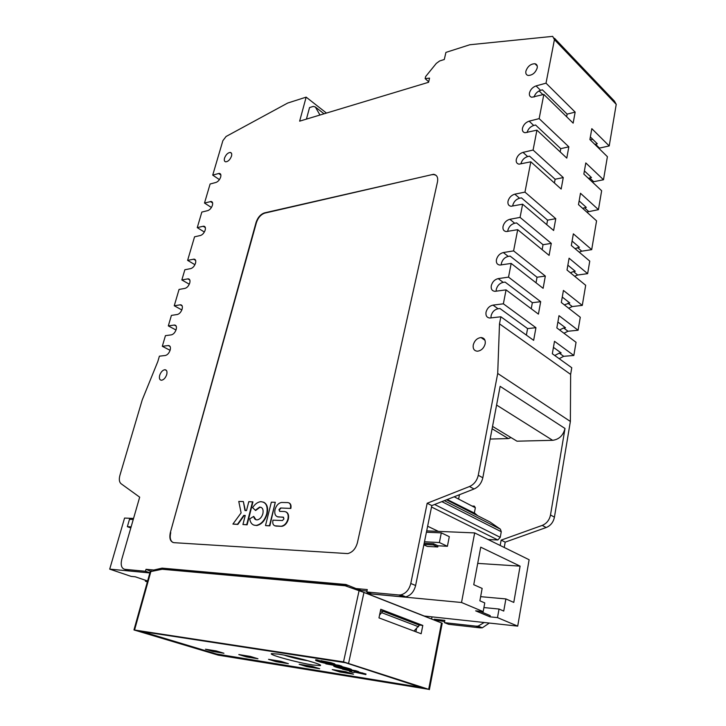 <?xml version="1.0" encoding="UTF-8"?>
<svg xmlns="http://www.w3.org/2000/svg" width="726" height="726" viewBox="0 0 726 726"><rect width="100%" height="100%" fill="white"/><g stroke="black" fill="none" stroke-linecap="round" stroke-linejoin="round"><path stroke-width="1.09" d="M321.01 661.15L316.999 659.861L316.863 660.451L324.05 662.756L326.255 663.219L321.001 661.223L322.689 661.341L334.505 664.471L334.632 663.873L330.693 662.602L321.11 660.733M133.257 519.48L129.482 519.317L127.359 526.668L130.807 527.956M347.473 669.245L351.593 670.343C353.108 670.044 342.236 667.049 336.474 666.187L333.624 665.969C333.869 666.622 337.59 667.757 344.777 669.381L343.906 668.238L339.532 667.14M347.455 669.336L337.762 666.985L344.777 669.381M246.404 656.894L257.984 658.763L250.37 656.422L238.8 654.562L246.404 656.894L246.531 656.386L242.566 655.17M254.336 657.647L246.531 656.386M176.001 330.012L168.314 325.901L171.409 315.402L177.353 314.494C179.467 313.886 181.055 312.089 182.117 309.113C182.752 306.454 182.235 305.011 180.574 304.775L174.249 305.764L181.827 309.948M354.342 671.713L365.868 674.59L355.404 672.285L352.836 672.503L349.433 671.405L351.584 671.278L342.581 669.209L355.622 671.287L358.426 672.185L354.388 671.541M371.63 593.913L366.757 591.989L398.746 594.984L403.611 596.944L371.63 593.913M306.808 666.649L319.676 668.728L312.035 666.323L299.166 664.254L306.808 666.649L306.926 666.114L302.951 664.862M489.333 623.053L482.318 627.808L480.24 627.863L448.632 624.315L444.394 622.636L444.829 620.376L434.248 619.224L436.462 620.095L436.299 620.893M338.897 665.887L341.801 666.822L325.847 663.845L338.897 665.887L339.024 665.297L335.639 664.771M332.1 664.217L330.502 663.963M150.218 571.689L162.188 569.257L345.122 585.755L363.962 592.425L441.508 622.944L428.676 689.319L343.525 661.885L133.956 629.932L218.208 655.142L428.676 689.319M429.384 689.618L442.207 623.244L441.508 622.944M504.234 547.477L505.187 542.14L546.179 527.53C550.598 525.688 553.348 522.23 554.428 517.157L570.373 421.452L570.636 374.398L571.761 367.728L552.323 353.753L554.501 341.302L573.83 355.477L576.054 342.309L556.851 327.925L559.002 315.665L578.087 330.239L580.283 317.271L561.316 302.497L563.43 290.427L582.288 305.392L585.682 285.291L567.015 270.027L569.084 258.202L587.643 273.648L589.757 261.124L571.317 245.488L573.358 233.836L591.699 249.644L596.563 220.849L578.486 204.614L580.482 193.27L598.451 209.66L601.645 190.729L583.849 174.068L585.8 162.933L603.497 179.749L607.399 156.68L589.902 139.546L591.817 128.656L609.214 145.935L616.229 104.362L614.432 101.114L554.455 38.215M492.546 426.398L516.985 441.19L552.649 440.31C559.065 439.457 563.185 435.509 565.01 428.476L550.499 514.988C549.4 520.079 546.642 523.555 542.213 525.406L501.149 540.126L505.187 542.14M501.149 540.126L500.178 545.489M531.232 308.741L532.349 302.706L505.087 282.096L503.182 282.36L498.208 278.612C494.678 279.492 492.364 281.86 491.275 285.726C490.83 289.111 492.056 290.981 494.941 291.326L506.058 289.883L503.372 303.813L535.942 327.698L533.646 340.34L500.867 316.781L489.887 318.015C486.865 317.698 485.576 315.765 486.021 312.216C487.137 308.296 489.46 305.927 493.008 305.111L503.372 303.813M503.182 282.36C499.66 283.222 497.355 285.581 496.266 289.429L496.148 291.217M533.719 125.462L529.127 121.16L539.155 118.628L568.839 146.824L560.753 148.667L535.57 124.999L533.719 125.462C530.289 126.633 528.074 128.983 527.076 132.513M500.867 316.781L499.497 323.85L497.709 373.454L478.271 475.267C476.991 480.685 474.06 484.442 469.486 486.529L427.169 503.263L410.789 583.486L415.617 585.501L431.816 505.577L474.06 488.979C478.634 486.901 481.547 483.162 482.817 477.772L500.132 386.341L565.01 428.476M415.617 585.501C414.011 591.717 410.716 595.502 405.725 596.845L403.611 596.944M361.285 591.418L361.475 590.528L366.966 591.037M547.567 220.15L521.431 197.853L519.553 198.225L514.788 194.169C511.313 195.221 509.053 197.59 508 201.274C507.592 204.188 508.617 205.848 511.077 206.257L522.62 204.197L553.629 230.487L555.771 218.68L547.567 220.15L546.742 224.652M366.757 591.989L367.274 589.585L355.985 588.55L345.975 584.512L162.079 568.131L164.385 568.939L162.76 569.311M446.526 499.797L489.941 521.967L500.405 529.19L444.33 500.659M427.169 503.263L431.816 505.577M450.256 501.702L451.563 501.73M448.087 499.951L447.978 500.532M488.063 539.518L497.845 539.972L500.241 537.34L501.267 531.722L500.405 529.19M477.663 515.696L474.958 513.364L447.234 499.515M474.287 513.346L475.358 507.746L474.332 506.122L472.109 506.067M457.38 505.341L457.498 504.761M458.605 499.08L459.458 494.715M459.494 505.786L458.197 505.75M195.43 259.926L194.087 259.128C195.63 259.373 196.111 260.734 195.512 263.211C194.477 266.115 192.898 267.912 190.793 268.593L184.858 269.745L181.845 279.955L189.286 284.22M326.464 113.074L306.154 97.139L299.638 121.16L428.585 82.283L429.547 78.127L425.146 78.644L425.636 76.557L436.308 63.398L439.62 60.975L444.294 59.496L445.918 52.399L469.786 44.758L552.695 36.364L554.428 39.631L546.016 83.163L575.155 112.113L567.124 114.127L542.395 89.824L540.552 90.323C537.304 91.485 535.135 93.727 534.046 97.057M422.795 625.431L380.787 609.277L378.972 617.88L421.153 633.753L422.795 625.431L418.757 624.968M444.394 622.636L476.02 626.157L480.24 627.863M276.17 661.704L288.376 663.673L280.744 661.295L268.538 659.335L276.17 661.704L276.297 661.177L272.314 659.943M296.798 658.119L292.188 657.157L296.798 658.119M302.179 659.199L306.336 660.297M211.411 207.491L204.505 203.044L210.104 184.014L216.021 182.426C218.118 181.618 219.66 179.821 220.659 177.053C221.194 174.893 220.786 173.686 219.443 173.423L218.635 173.505L220.876 175.011M149.883 572.896L129.582 570.972L124.827 569.338L145.472 571.271L149.901 572.805M150.709 571.298L146.017 569.311L145.472 571.271M181.845 279.955L188.252 278.811C189.858 279.056 190.348 280.454 189.74 283.004C188.687 285.944 187.108 287.741 184.994 288.385L179.059 289.438L174.249 305.764M194.087 259.128L187.617 260.371L194.931 264.7M343.779 668.818L343.906 668.238M497.845 539.972L431.525 507.02M509.861 219.288L520.07 217.401L551.279 243.382L543.039 244.716L516.567 222.909L514.689 223.254L509.861 219.288C506.367 220.287 504.089 222.655 503.027 226.394C502.601 229.443 503.69 231.167 506.267 231.558L517.702 229.679L513.6 250.887L545.335 276.071L543.112 288.313L511.177 263.429L499.915 265.063C497.165 264.7 496.003 262.894 496.439 259.654C497.519 255.851 499.815 253.474 503.327 252.548L513.6 250.887M514.689 223.254C511.195 224.234 508.926 226.594 507.873 230.314L507.746 231.44M150.799 570.972L151.925 571.072M427.632 526.232L438.413 531.378M349.85 673.02L336.047 670.171M204.505 203.044L211.139 201.474C212.555 201.737 212.981 202.999 212.428 205.258C211.42 208.072 209.859 209.859 207.763 210.631L201.837 212.074L197.263 227.628L204.351 232.03M216.357 654.48L424.383 688.529L345.44 662.711L138.294 630.985L216.357 654.48L216.484 653.999L142.024 631.556M284.719 662.539L276.297 661.177M490.15 439.058L508.354 438.568L511.068 437.615M365.868 674.59L365.995 674.009L358.462 672.013M213.045 651.503L223.944 653.264L216.348 650.959L205.467 649.216L213.045 651.503L213.163 651.013L220.305 652.166M316.863 660.451L315.592 660.361L316.708 660.914L320.974 662.284L328.733 664.108L330.439 664.236L329.078 663.237M316.999 659.861L315.701 659.852M334.505 664.471L335.584 665.007L334.259 664.907L325.602 662.275L329.014 663.537M361.475 590.528L355.985 588.55M205.113 227.011L203.825 226.203C205.295 226.458 205.748 227.755 205.177 230.106C204.151 232.964 202.59 234.752 200.485 235.487L194.559 236.812L187.617 260.371M609.214 145.935L599.476 148.095L595.511 144.202L597.307 143.793L590.356 136.96M345.866 671.75L332.263 669.563L339.904 671.995L353.508 674.191L345.866 671.75M197.263 227.628L203.189 226.258L205.349 227.61M484.224 622.5L478.107 626.111L476.02 626.157M424.474 541.778L439.384 542.54L441.308 532.857L426.416 532.212M441.308 532.857L449.294 536.668L447.407 546.288L438.005 545.789L433.531 543.71L424.184 543.23M349.814 670.815L349.433 671.405M340.022 671.441L339.904 671.995M358.426 672.185L358.553 671.604L355.749 670.697L351.656 670.053M306.154 97.139L287.696 103.047L226.076 136.488L222.873 140.681L212.718 175.138L219.424 179.621M212.718 175.138L218.635 173.505M209.215 649.815L213.163 651.013M444.593 621.574L436.426 620.258M545.335 276.071L537.04 277.232L536.024 282.786M527.657 156.571L523.001 152.378L533.084 150.046L563.258 177.561L555.109 179.24L529.526 156.144L527.657 156.571C524.217 157.687 521.985 160.038 520.959 163.631M420.726 687.34L216.484 653.999M176.028 325.811L174.576 325.03C176.291 325.257 176.817 326.736 176.173 329.486C175.102 332.499 173.505 334.287 171.39 334.858L165.437 335.657L162.306 346.293L170.093 350.313M162.306 346.293L168.505 345.531C170.265 345.757 170.819 347.282 170.156 350.113C169.067 353.154 167.47 354.95 165.346 355.486L159.402 356.176L157.814 361.548L142.232 399.89L119.908 475.367C118.855 479.342 119.236 482.118 121.051 483.707L139.682 497.165L121.786 559.265C120.462 565.064 121.478 568.422 124.827 569.338M278.412 654.117L271.551 653.627C267.758 654.507 297.587 662.693 312.842 665.007L320.22 665.588C324.431 664.835 293.631 656.349 278.412 654.117M351.629 670.171L351.72 669.762C351.711 669.218 348.416 668.174 341.837 666.622M347.219 669.345L344.859 668.973M335.603 664.925L334.632 663.873M341.801 666.822L341.928 666.232L339.024 665.297M603.497 179.749L593.705 181.709L589.666 177.915L591.481 177.552L584.403 170.9M452.788 502.356L452.679 502.937M355.622 671.287L355.749 670.697M316.01 667.575L306.926 666.114M431.607 619.042L432.034 616.873M520.097 566.135L513.781 602.417L505.886 598.923L503.744 611.065L499.025 609.032L497.492 617.617L517.711 626.121L424.247 616.029L367.129 593.55L461.527 602.498L483.189 611.61L484.768 602.916L479.877 600.81L482.146 588.414L473.742 584.702L480.73 547.168L520.097 566.135L477.708 563.385M367.41 592.244L367.129 593.55M203.825 226.203L203.189 226.258M439.384 542.54L447.407 546.288M424.347 545.054L423.821 545.026M410.789 583.486C409.165 589.73 405.861 593.523 400.861 594.875L398.746 594.984M127.359 526.668L131.125 526.858M162.079 568.131L153.785 570.019L155.164 570.5M540.552 90.323L536.051 85.913L546.016 83.163M362.465 673.492L362.592 672.911M415.898 631.774L416.515 628.671M381.368 611.029L380.488 610.693M379.553 615.103L382.847 611.192L380.433 610.929M413.974 631.048L419.392 625.204L382.847 611.192M434.248 619.224L434.094 620.022M568.839 146.824L566.788 158.105L536.931 130.154L525.052 132.731C522.947 132.286 522.085 130.798 522.466 128.248C523.482 124.718 525.706 122.349 529.127 121.16M567.124 114.127L566.634 116.75M536.051 85.913C532.648 87.174 530.443 89.534 529.454 93.001C529.082 95.378 529.871 96.794 531.822 97.248L543.838 94.425L573.15 123.139L575.155 112.113M523.001 152.378C519.553 153.504 517.311 155.872 516.286 159.475C515.887 162.17 516.812 163.731 519.072 164.167L530.815 161.807L524.962 192.118L555.771 218.68M526.377 335.113L527.575 328.579L499.96 308.523L498.045 308.759C494.506 309.566 492.183 311.917 491.085 315.828L490.994 317.924M506.058 289.883L538.42 314.122L540.679 301.68L532.349 302.706M527.575 328.579L535.942 327.698M514.788 194.169L524.962 192.118M586.771 212.056L598.451 209.66M588.595 211.438L584.494 207.745L586.318 207.409L579.139 200.921M574.638 276.261L577.66 275.027L587.643 273.648M577.66 275.027L573.431 271.542L575.282 271.279L567.859 265.171M575.001 248.61L579.421 247.321L572.088 241.068M577.578 247.611L581.762 251.178L591.699 249.644M564.32 304.838L569.801 302.969L562.269 297.052M567.941 303.196L572.242 306.563L582.288 305.392M543.039 244.716L542.131 249.671M517.702 229.679L549.101 255.37L551.279 243.382M553.439 347.355L561.162 352.963L559.283 353.126L563.694 356.312L573.83 355.477M560.753 148.667L560.154 151.888M559.564 329.958L563.648 327.97L565.518 327.771L557.886 322.008M563.648 327.97L568.004 331.247L578.087 330.239M501.239 264.954L501.367 263.456C502.437 259.663 504.724 257.313 508.236 256.396L510.133 256.096L537.04 277.232M563.258 177.561L561.162 189.059L530.815 161.807M555.109 179.24L554.419 183.006M498.208 278.612L508.527 277.132L540.679 301.68M166.699 374.625C167.397 371.567 166.799 369.924 164.884 369.697C162.615 370.115 160.882 371.984 159.684 375.306C158.967 378.382 159.575 380.034 161.508 380.252C163.767 379.834 165.501 377.956 166.699 374.625M231.494 156.126C232.039 153.939 231.621 152.714 230.26 152.433C227.81 152.732 225.904 154.629 224.525 158.132C223.98 160.328 224.388 161.562 225.768 161.844C228.218 161.544 230.124 159.638 231.494 156.126M170.365 532.503C169.104 538.429 170.292 541.814 173.931 542.667L347.7 553.593C352.464 552.413 355.704 548.774 357.419 542.676L437.506 181.79C438.241 177.416 436.916 174.921 433.54 174.294L264.482 212.89C260.607 214.243 257.812 217.401 256.096 222.365L170.365 532.503L256.423 222.573C258.138 217.609 260.933 214.451 264.808 213.108L431.671 174.712L433.867 174.558L436.117 175.383M537.204 67.945C537.567 65.603 536.813 64.197 534.935 63.725C530.652 63.861 527.63 66.356 525.878 71.212C525.506 73.571 526.268 74.987 528.174 75.459C532.457 75.304 535.461 72.8 537.204 67.945M485.177 343.788C485.64 339.922 484.242 337.844 481.002 337.545C477.127 338.08 474.55 340.548 473.252 344.941C472.771 348.834 474.178 350.921 477.472 351.212C481.329 350.649 483.897 348.171 485.177 343.788M153.785 570.019L146.017 569.311M511.177 263.429L508.527 277.132M522.62 204.197L520.07 217.401M536.931 130.154L533.084 150.046M543.838 94.425L539.155 118.628M168.314 325.901L174.258 325.048L176.182 326.083M173.051 542.503C170.356 540.915 169.585 537.63 170.746 532.648M261.26 507.41L259.935 507.274L255.643 510.487L252.594 507.646C254.926 504.125 257.594 502.138 260.589 501.684C265.997 501.938 268.048 505.958 266.76 513.763C264.718 520.361 261.278 524.226 256.432 525.361C252.693 525.57 250.47 523.401 249.744 518.863L253.728 516.395L255.997 519.762M253.81 525.098L256.813 525.524C261.659 524.381 265.099 520.515 267.132 513.926C268.348 507.91 267.159 503.989 263.583 502.165M265.897 525.66L269.863 525.833L275.29 502.292L269.482 525.669L265.897 525.66M245.352 510.578L243.346 501.548L245.007 510.569L246.495 510.614L248.782 501.675L252.938 501.929L247.103 524.834L242.938 524.517L245.252 515.451L243.764 515.406L245.216 515.596M243.764 515.406L237.493 524.272L232.91 524.072L237.865 524.426L244.145 515.56M290.836 508.436L280.581 507.991L290.836 508.436C291.38 505.568 290.772 503.726 288.993 502.891M280.962 508.155L279.347 509.815L279.664 511.367M274.818 525.815L281.978 526.305C285 525.597 287.115 523.219 288.34 519.19C289.057 515.442 288.267 513.001 285.962 511.884M283.612 517.293L277.368 516.767M253.728 516.395C254.127 518.827 255.325 519.988 257.322 519.88C259.935 519.272 261.796 517.193 262.894 513.636C263.602 509.425 262.494 507.247 259.563 507.12L255.262 510.333M265.516 525.497L271.333 502.201L275.29 502.292M252.566 501.766L246.722 524.68L242.938 524.517M232.91 524.072L241.105 512.883L238.772 501.448L243.346 501.548M281.978 526.305L275.889 526.096M280.581 507.991L278.965 509.652L279.746 511.376L284.51 511.521C287.569 512.057 288.721 514.553 287.959 519.026C286.734 523.065 284.619 525.433 281.597 526.141M290.454 508.273C291.035 504.869 290.155 502.973 287.805 502.583L281.425 502.474C278.403 503.145 276.27 505.505 275.027 509.534C274.246 513.926 275.363 516.404 278.385 516.957L283.149 517.13L283.939 518.881L282.459 520.533L272.94 520.179C272.341 523.573 273.194 525.488 275.508 525.933M599.476 148.095L598.823 148.276M593.705 181.709L592.434 182.099M581.762 251.178L579.194 252.158M572.242 306.563L568.63 308.196M568.004 331.247L563.93 333.225M563.694 356.312L559.165 358.68M306.426 119.109L309.539 107.575L313.305 106.404L315.356 107.012L324.032 113.8M319.985 115.026L315.356 107.012M319.404 115.198L319.549 114.681M425.146 78.644L428.694 81.793M570.636 374.398L499.497 323.85M497.709 373.454L570.373 421.452M348.253 585.428L164.385 568.939M358.943 589.53L358.735 590.501M592.734 139.292L590.238 139.873M559.283 353.126L554.755 355.504M573.431 271.542L570.4 272.795M584.494 207.745L582.669 208.371M589.666 177.915L588.387 178.315M595.511 144.202L594.848 144.392M519.553 198.225C516.086 199.26 513.827 201.61 512.783 205.286M539.091 90.904L542.93 94.67M147.369 581.889L145.391 581.227L145.645 580.319M147.623 580.991L135.308 576.807L131.125 576.39L109.708 569.13L124.563 518.065L133.548 518.446M149.865 572.941L109.708 569.13M147.496 581.444L145.391 581.227M517.711 626.121L529.118 559.737L474.668 532.911L461.527 602.498M423.857 544.836L427.315 546.415L437.769 546.987L438.005 545.789M474.668 532.911L426.688 530.878M505.886 598.923L480.63 596.663M497.492 617.617L489.977 616.846L475.648 610.847L483.189 611.61M489.977 616.846L490.204 615.621L479.822 611.265M499.025 609.032L483.924 607.571M437.769 546.987L433.295 544.917L423.939 544.418M433.531 543.71L433.295 544.917M182.162 305.9L180.193 304.802M469.486 486.529L474.06 488.979M501.267 531.722L441.871 501.63M150.944 571.244L134.564 629.977M475.358 507.746L454.177 496.793M363.962 592.425L348.634 663.092M284.401 655.17L286.371 655.841C294.239 658.183 301.49 659.834 308.114 660.787M189.831 280.036L187.789 278.857M195.648 260.416L193.552 259.173M500.241 537.34L434.611 504.479M478.271 475.267L482.817 477.772M212.627 202.971L210.422 201.547M508.354 438.568L492.101 428.767M552.649 440.31L496.584 405.063M542.213 525.406L546.179 527.53M550.499 514.988L554.428 517.157M170.111 346.511L168.26 345.549M330.557 663.201L330.693 662.602M381.976 612.789L418.557 626.756M508.236 256.396L503.327 252.548M498.045 308.759L493.008 305.111M554.428 39.631L616.229 104.362M359.089 590.628L343.525 661.885M181.99 305.564L180.574 304.775M150.255 571.543L133.956 629.932M220.631 174.222L219.443 173.423M315.719 659.771L315.592 660.361M212.391 202.282L211.139 201.474M478.107 626.111L482.318 627.808M169.984 346.302L168.505 345.531M321.128 660.624L321.001 661.223M400.861 594.875L405.725 596.845M537.24 66.021L534.935 63.725M484.977 340.267L481.002 337.545M166.481 370.496L164.884 369.697M231.485 153.286L230.26 152.433M189.631 279.61L188.252 278.811"/></g></svg>
